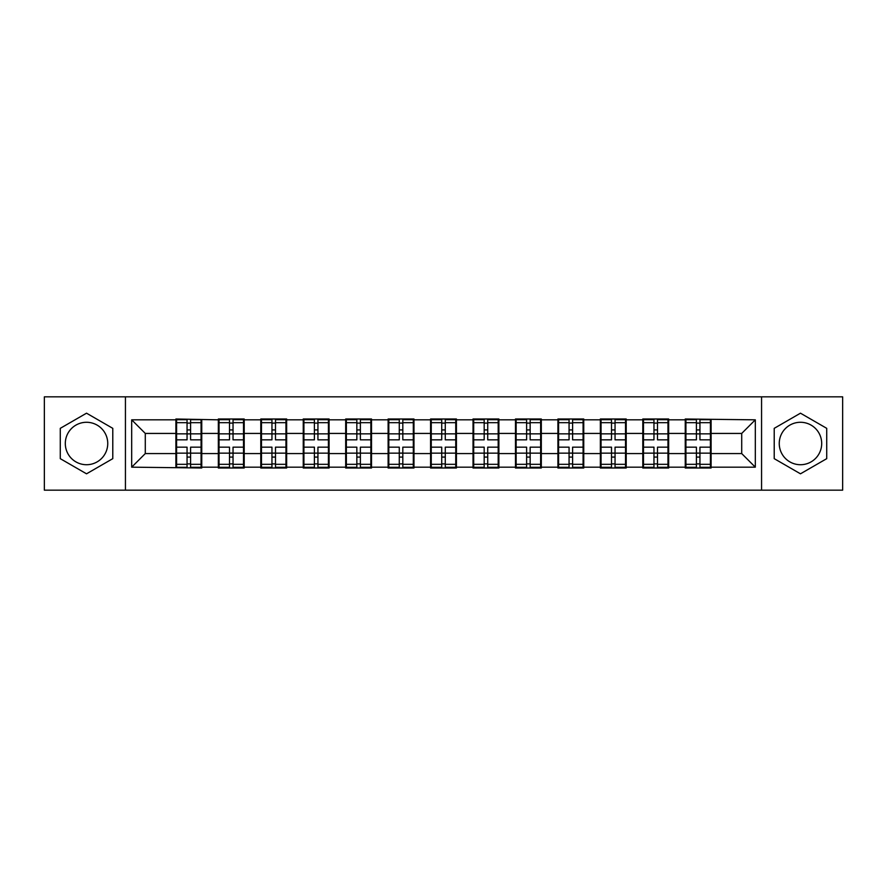 <?xml version="1.0" encoding="UTF-8"?>
<svg xmlns="http://www.w3.org/2000/svg" width="887" height="887" viewBox="0 0 887 887"><rect width="100%" height="100%" fill="white"/><g stroke="black" fill="none" stroke-linecap="round" stroke-linejoin="round"><path stroke-width="1.33" d="M800.473 422.279A21.221 21.221 0 0 0 779.252 443.5A21.221 21.221 0 0 0 800.473 464.721A21.221 21.221 0 0 0 821.695 443.5A21.221 21.221 0 0 0 800.473 422.279M86.527 464.721A21.221 21.221 0 0 1 65.305 443.5A21.221 21.221 0 0 1 86.527 422.279A21.221 21.221 0 0 1 107.748 443.5A21.221 21.221 0 0 1 86.527 464.721M761.567 490.167L842.65 490.167L842.65 396.833L761.567 396.833L761.567 490.167L125.433 490.167L125.433 396.833L44.35 396.833L44.35 490.167L125.433 490.167M711.097 441.46L710.42 441.46M685.928 441.46L685.252 441.46M685.252 445.54L685.928 445.54M710.42 445.54L711.097 445.54M668.654 441.46L667.966 441.46M643.485 441.46L642.798 441.46M642.798 445.54L643.485 445.54M667.966 445.54L668.654 445.54M626.211 441.46L625.523 441.46M601.042 441.46L600.355 441.46M600.355 445.54L601.042 445.54M625.523 445.54L626.211 445.54M583.757 441.46L583.081 441.46M558.588 441.46L557.912 441.46M557.912 445.54L558.588 445.54M583.081 445.54L583.757 445.54M541.314 441.46L540.638 441.46M516.145 441.46L515.469 441.46M515.469 445.54L516.145 445.54M540.638 445.54L541.314 445.54M498.871 441.46L498.195 441.46M473.702 441.46L473.026 441.46M473.026 445.54L473.702 445.54M498.195 445.54L498.871 445.54M456.428 441.46L455.741 441.46M431.259 441.46L430.572 441.46M430.572 445.54L431.259 445.54M455.741 445.54L456.428 445.54M413.974 441.46L413.298 441.46M388.805 441.46L388.129 441.46M388.129 445.54L388.805 445.54M413.298 445.54L413.974 445.54M371.531 441.46L370.855 441.46M346.362 441.46L345.686 441.46M345.686 445.54L346.362 445.54M370.855 445.54L371.531 445.54M329.088 441.46L328.412 441.46M303.919 441.46L303.243 441.46M303.243 445.54L303.919 445.54M328.412 445.54L329.088 445.54M286.645 441.46L285.958 441.46M261.477 441.46L260.789 441.46M260.789 445.54L261.477 445.54M285.958 445.54L286.645 445.54M244.202 441.46L243.515 441.46M219.034 441.46L218.346 441.46M218.346 445.54L219.034 445.54M243.515 445.54L244.202 445.54M761.567 396.833L125.433 396.833M741.709 453.567L741.709 433.433L711.097 433.433L711.097 453.567L741.709 453.567L755.314 467.172L755.314 419.828L685.252 419.008L685.252 433.433L668.654 433.433L668.654 453.567L685.252 453.567L685.252 433.433M755.314 467.172L711.097 467.172L711.097 467.992L685.252 467.992L685.252 467.172L668.654 467.172L668.654 467.992L642.798 467.992L642.798 467.172L626.211 467.172L626.211 467.992L600.355 467.992L600.355 467.172L583.757 467.172L583.757 467.992L557.912 467.992L557.912 467.172L541.314 467.172L541.314 467.992L515.469 467.992L515.469 467.172L498.871 467.172L498.871 467.992L473.026 467.992L473.026 467.172L456.428 467.172L456.428 467.992L430.572 467.992L430.572 467.172L413.974 467.172L413.974 467.992L388.129 467.992L388.129 467.172L371.531 467.172L371.531 467.992L345.686 467.992L345.686 467.172L329.088 467.172L329.088 467.992L303.243 467.992L303.243 467.172L286.645 467.172L286.645 467.992L260.789 467.992L260.789 467.172L244.202 467.172L244.202 467.992L218.346 467.992L218.346 467.172L201.748 467.172L201.748 467.992L131.686 467.172L131.686 419.828L175.903 419.828L175.903 433.433L145.291 433.433L145.291 453.567L175.903 453.567L175.903 433.433M685.252 419.828L668.654 419.828L668.654 419.008L642.798 419.008L642.798 419.828L626.211 419.828L626.211 419.008L600.355 419.008L600.355 419.828L583.757 419.828L583.757 419.008L557.912 419.008L557.912 419.828L541.314 419.828L541.314 419.008L515.469 419.008L515.469 419.828L498.871 419.828L498.871 419.008L473.026 419.008L473.026 419.828L456.428 419.828L456.428 419.008L430.572 419.008L430.572 419.828L413.974 419.828L413.974 419.008L388.129 419.008L388.129 419.828L371.531 419.828L371.531 419.008L345.686 419.008L345.686 419.828L329.088 419.828L329.088 419.008L303.243 419.008L303.243 419.828L286.645 419.828L286.645 419.008L260.789 419.008L260.789 419.828L244.202 419.828L244.202 419.008L218.346 419.008L218.346 419.828L175.903 419.008L175.903 419.828M685.252 453.567L685.252 467.172M668.654 453.567L668.654 467.172M668.654 419.828L668.654 433.433M626.211 453.567L642.798 453.567L642.798 433.433L626.211 433.433L626.211 467.172M642.798 453.567L642.798 467.172M642.798 419.828L642.798 433.433M626.211 419.828L626.211 433.433M583.757 453.567L600.355 453.567L600.355 433.433L583.757 433.433L583.757 467.172M600.355 453.567L600.355 467.172M600.355 419.828L600.355 433.433M583.757 419.828L583.757 433.433M541.314 453.567L557.912 453.567L557.912 433.433L541.314 433.433L541.314 467.172M557.912 453.567L557.912 467.172M557.912 419.828L557.912 433.433M541.314 419.828L541.314 433.433M498.871 453.567L515.469 453.567L515.469 433.433L498.871 433.433L498.871 467.172M515.469 453.567L515.469 467.172M515.469 419.828L515.469 433.433M498.871 419.828L498.871 433.433M456.428 453.567L473.026 453.567L473.026 433.433L456.428 433.433L456.428 467.172M473.026 453.567L473.026 467.172M473.026 419.828L473.026 433.433M456.428 419.828L456.428 433.433M413.974 453.567L430.572 453.567L430.572 433.433L413.974 433.433L413.974 467.172M430.572 453.567L430.572 467.172M430.572 419.828L430.572 433.433M413.974 419.828L413.974 433.433M371.531 453.567L388.129 453.567L388.129 433.433L371.531 433.433L371.531 467.172M388.129 453.567L388.129 467.172M388.129 419.828L388.129 433.433M371.531 419.828L371.531 433.433M329.088 453.567L345.686 453.567L345.686 433.433L329.088 433.433L329.088 467.172M345.686 453.567L345.686 467.172M345.686 419.828L345.686 433.433M329.088 419.828L329.088 433.433M286.645 453.567L303.243 453.567L303.243 433.433L286.645 433.433L286.645 467.172M303.243 453.567L303.243 467.172M303.243 419.828L303.243 433.433M286.645 419.828L286.645 433.433M244.202 453.567L260.789 453.567L260.789 433.433L244.202 433.433L244.202 467.172M260.789 453.567L260.789 467.172M260.789 419.828L260.789 433.433M244.202 419.828L244.202 433.433M201.748 453.567L218.346 453.567L218.346 433.433L201.748 433.433L201.748 467.172M218.346 453.567L218.346 467.172M218.346 419.828L218.346 433.433M201.748 419.828L201.748 433.433M201.748 441.46L201.072 441.46M176.58 441.46L175.903 441.46M175.903 445.54L176.58 445.54M201.072 445.54L201.748 445.54M175.903 453.567L175.903 467.172M145.291 453.567L131.686 467.172M131.686 419.828L145.291 433.433M711.097 453.567L711.097 467.172M711.097 419.828L711.097 433.433M755.314 419.828L741.709 433.433M86.527 413.187L60.272 428.343L60.272 458.657L86.527 473.813L112.782 458.657L112.782 428.343L86.527 413.187M774.218 458.657L800.473 473.813L826.728 458.657L826.728 428.343L800.473 413.187L774.218 428.343L774.218 458.657M201.072 447.17L201.072 467.305L190.594 467.305L190.594 447.17L201.072 447.17L201.072 419.695L190.594 419.695L190.594 422.678L201.072 422.678M176.58 433.854L187.057 433.854L187.057 419.695L176.58 419.695L176.58 447.17L187.057 447.17L187.057 467.305L176.58 467.305L176.58 464.322L187.057 464.322M187.057 429.918L190.594 429.918M190.594 423.099L187.057 423.099M187.057 433.887L190.594 433.887M187.057 433.854L187.057 439.83L176.58 439.83M176.58 422.678L187.057 422.678M187.057 453.113L190.594 453.113M187.057 463.901L190.594 463.901M187.057 457.082L190.594 457.082M176.58 447.17L176.58 464.322M190.594 464.322L201.072 464.322M190.594 422.678L190.594 439.83L201.072 439.83M243.515 447.17L243.515 467.305L233.037 467.305L233.037 447.17L243.515 447.17L243.515 419.695L233.037 419.695L233.037 422.678L243.515 422.678M219.034 433.854L229.5 433.854L229.5 419.695L219.034 419.695L219.034 447.17L229.5 447.17L229.5 467.305L219.034 467.305L219.034 464.322L229.5 464.322M229.5 429.918L233.037 429.918M233.037 423.099L229.5 423.099M229.5 433.887L233.037 433.887M229.5 433.854L229.5 439.83L219.034 439.83M219.034 422.678L229.5 422.678M229.5 453.113L233.037 453.113M229.5 463.901L233.037 463.901M229.5 457.082L233.037 457.082M219.034 447.17L219.034 464.322M233.037 464.322L243.515 464.322M233.037 422.678L233.037 439.83L243.515 439.83M285.958 447.17L285.958 467.305L275.491 467.305L275.491 447.17L285.958 447.17L285.958 419.695L275.491 419.695L275.491 422.678L285.958 422.678M261.477 433.854L271.954 433.854L271.954 419.695L261.477 419.695L261.477 447.17L271.954 447.17L271.954 467.305L261.477 467.305L261.477 464.322L271.954 464.322M271.954 429.918L275.491 429.918M275.491 423.099L271.954 423.099M271.954 433.887L275.491 433.887M271.954 433.854L271.954 439.83L261.477 439.83M261.477 422.678L271.954 422.678M271.954 453.113L275.491 453.113M271.954 463.901L275.491 463.901M271.954 457.082L275.491 457.082M261.477 447.17L261.477 464.322M275.491 464.322L285.958 464.322M275.491 422.678L275.491 439.83L285.958 439.83M328.412 447.17L328.412 467.305L317.934 467.305L317.934 447.17L328.412 447.17L328.412 419.695L317.934 419.695L317.934 422.678L328.412 422.678M303.919 433.854L314.397 433.854L314.397 419.695L303.919 419.695L303.919 447.17L314.397 447.17L314.397 467.305L303.919 467.305L303.919 464.322L314.397 464.322M314.397 429.918L317.934 429.918M317.934 423.099L314.397 423.099M314.397 433.887L317.934 433.887M314.397 433.854L314.397 439.83L303.919 439.83M303.919 422.678L314.397 422.678M314.397 453.113L317.934 453.113M314.397 463.901L317.934 463.901M314.397 457.082L317.934 457.082M303.919 447.17L303.919 464.322M317.934 464.322L328.412 464.322M317.934 422.678L317.934 439.83L328.412 439.83M370.855 447.17L370.855 467.305L360.377 467.305L360.377 447.17L370.855 447.17L370.855 419.695L360.377 419.695L360.377 422.678L370.855 422.678M346.362 433.854L356.84 433.854L356.84 419.695L346.362 419.695L346.362 447.17L356.84 447.17L356.84 467.305L346.362 467.305L346.362 464.322L356.84 464.322M356.84 429.918L360.377 429.918M360.377 423.099L356.84 423.099M356.84 433.887L360.377 433.887M356.84 433.854L356.84 439.83L346.362 439.83M346.362 422.678L356.84 422.678M356.84 453.113L360.377 453.113M356.84 463.901L360.377 463.901M356.84 457.082L360.377 457.082M346.362 447.17L346.362 464.322M360.377 464.322L370.855 464.322M360.377 422.678L360.377 439.83L370.855 439.83M413.298 447.17L413.298 467.305L402.82 467.305L402.82 447.17L413.298 447.17L413.298 419.695L402.82 419.695L402.82 422.678L413.298 422.678M388.805 433.854L399.283 433.854L399.283 419.695L388.805 419.695L388.805 447.17L399.283 447.17L399.283 467.305L388.805 467.305L388.805 464.322L399.283 464.322M399.283 429.918L402.82 429.918M402.82 423.099L399.283 423.099M399.283 433.887L402.82 433.887M399.283 433.854L399.283 439.83L388.805 439.83M388.805 422.678L399.283 422.678M399.283 453.113L402.82 453.113M399.283 463.901L402.82 463.901M399.283 457.082L402.82 457.082M388.805 447.17L388.805 464.322M402.82 464.322L413.298 464.322M402.82 422.678L402.82 439.83L413.298 439.83M455.741 447.17L455.741 467.305L445.274 467.305L445.274 447.17L455.741 447.17L455.741 419.695L445.274 419.695L445.274 422.678L455.741 422.678M431.259 433.854L441.726 433.854L441.726 419.695L431.259 419.695L431.259 447.17L441.726 447.17L441.726 467.305L431.259 467.305L431.259 464.322L441.726 464.322M441.726 429.918L445.274 429.918M445.274 423.099L441.726 423.099M441.726 433.887L445.274 433.887M441.726 433.854L441.726 439.83L431.259 439.83M431.259 422.678L441.726 422.678M441.726 453.113L445.274 453.113M441.726 463.901L445.274 463.901M441.726 457.082L445.274 457.082M431.259 447.17L431.259 464.322M445.274 464.322L455.741 464.322M445.274 422.678L445.274 439.83L455.741 439.83M498.195 447.17L498.195 467.305L487.717 467.305L487.717 447.17L498.195 447.17L498.195 419.695L487.717 419.695L487.717 422.678L498.195 422.678M473.702 433.854L484.18 433.854L484.18 419.695L473.702 419.695L473.702 447.17L484.18 447.17L484.18 467.305L473.702 467.305L473.702 464.322L484.18 464.322M484.18 429.918L487.717 429.918M487.717 423.099L484.18 423.099M484.18 433.887L487.717 433.887M484.18 433.854L484.18 439.83L473.702 439.83M473.702 422.678L484.18 422.678M484.18 453.113L487.717 453.113M484.18 463.901L487.717 463.901M484.18 457.082L487.717 457.082M473.702 447.17L473.702 464.322M487.717 464.322L498.195 464.322M487.717 422.678L487.717 439.83L498.195 439.83M540.638 447.17L540.638 467.305L530.16 467.305L530.16 447.17L540.638 447.17L540.638 419.695L530.16 419.695L530.16 422.678L540.638 422.678M516.145 433.854L526.623 433.854L526.623 419.695L516.145 419.695L516.145 447.17L526.623 447.17L526.623 467.305L516.145 467.305L516.145 464.322L526.623 464.322M526.623 429.918L530.16 429.918M530.16 423.099L526.623 423.099M526.623 433.887L530.16 433.887M526.623 433.854L526.623 439.83L516.145 439.83M516.145 422.678L526.623 422.678M526.623 453.113L530.16 453.113M526.623 463.901L530.16 463.901M526.623 457.082L530.16 457.082M516.145 447.17L516.145 464.322M530.16 464.322L540.638 464.322M530.16 422.678L530.16 439.83L540.638 439.83M583.081 447.17L583.081 467.305L572.603 467.305L572.603 447.17L583.081 447.17L583.081 419.695L572.603 419.695L572.603 422.678L583.081 422.678M558.588 433.854L569.066 433.854L569.066 419.695L558.588 419.695L558.588 447.17L569.066 447.17L569.066 467.305L558.588 467.305L558.588 464.322L569.066 464.322M569.066 429.918L572.603 429.918M572.603 423.099L569.066 423.099M569.066 433.887L572.603 433.887M569.066 433.854L569.066 439.83L558.588 439.83M558.588 422.678L569.066 422.678M569.066 453.113L572.603 453.113M569.066 463.901L572.603 463.901M569.066 457.082L572.603 457.082M558.588 447.17L558.588 464.322M572.603 464.322L583.081 464.322M572.603 422.678L572.603 439.83L583.081 439.83M625.523 447.17L625.523 467.305L615.046 467.305L615.046 447.17L625.523 447.17L625.523 419.695L615.046 419.695L615.046 422.678L625.523 422.678M601.042 433.854L611.509 433.854L611.509 419.695L601.042 419.695L601.042 447.17L611.509 447.17L611.509 467.305L601.042 467.305L601.042 464.322L611.509 464.322M611.509 429.918L615.046 429.918M615.046 423.099L611.509 423.099M611.509 433.887L615.046 433.887M611.509 433.854L611.509 439.83L601.042 439.83M601.042 422.678L611.509 422.678M611.509 453.113L615.046 453.113M611.509 463.901L615.046 463.901M611.509 457.082L615.046 457.082M601.042 447.17L601.042 464.322M615.046 464.322L625.523 464.322M615.046 422.678L615.046 439.83L625.523 439.83M667.966 447.17L667.966 467.305L657.5 467.305L657.5 447.17L667.966 447.17L667.966 419.695L657.5 419.695L657.5 422.678L667.966 422.678M643.485 433.854L653.963 433.854L653.963 419.695L643.485 419.695L643.485 447.17L653.963 447.17L653.963 467.305L643.485 467.305L643.485 464.322L653.963 464.322M653.963 429.918L657.5 429.918M657.5 423.099L653.963 423.099M653.963 433.887L657.5 433.887M653.963 433.854L653.963 439.83L643.485 439.83M643.485 422.678L653.963 422.678M653.963 453.113L657.5 453.113M653.963 463.901L657.5 463.901M653.963 457.082L657.5 457.082M643.485 447.17L643.485 464.322M657.5 464.322L667.966 464.322M657.5 422.678L657.5 439.83L667.966 439.83M710.42 447.17L710.42 467.305L699.943 467.305L699.943 447.17L710.42 447.17L710.42 419.695L699.943 419.695L699.943 422.678L710.42 422.678M685.928 433.854L696.406 433.854L696.406 419.695L685.928 419.695L685.928 447.17L696.406 447.17L696.406 467.305L685.928 467.305L685.928 464.322L696.406 464.322M696.406 429.918L699.943 429.918M699.943 423.099L696.406 423.099M696.406 433.887L699.943 433.887M696.406 433.854L696.406 439.83L685.928 439.83M685.928 422.678L696.406 422.678M696.406 453.113L699.943 453.113M696.406 463.901L699.943 463.901M696.406 457.082L699.943 457.082M685.928 447.17L685.928 464.322M699.943 464.322L710.42 464.322M699.943 422.678L699.943 439.83L710.42 439.83M176.58 453.146L187.057 453.146M190.594 453.146L201.072 453.146M190.594 433.854L201.072 433.854M219.034 453.146L229.5 453.146M233.037 453.146L243.515 453.146M233.037 433.854L243.515 433.854M261.477 453.146L271.954 453.146M275.491 453.146L285.958 453.146M275.491 433.854L285.958 433.854M303.919 453.146L314.397 453.146M317.934 453.146L328.412 453.146M317.934 433.854L328.412 433.854M346.362 453.146L356.84 453.146M360.377 453.146L370.855 453.146M360.377 433.854L370.855 433.854M388.805 453.146L399.283 453.146M402.82 453.146L413.298 453.146M402.82 433.854L413.298 433.854M431.259 453.146L441.726 453.146M445.274 453.146L455.741 453.146M445.274 433.854L455.741 433.854M473.702 453.146L484.18 453.146M487.717 453.146L498.195 453.146M487.717 433.854L498.195 433.854M516.145 453.146L526.623 453.146M530.16 453.146L540.638 453.146M530.16 433.854L540.638 433.854M558.588 453.146L569.066 453.146M572.603 453.146L583.081 453.146M572.603 433.854L583.081 433.854M601.042 453.146L611.509 453.146M615.046 453.146L625.523 453.146M615.046 433.854L625.523 433.854M643.485 453.146L653.963 453.146M657.5 453.146L667.966 453.146M657.5 433.854L667.966 433.854M685.928 453.146L696.406 453.146M699.943 453.146L710.42 453.146M699.943 433.854L710.42 433.854"/></g></svg>
